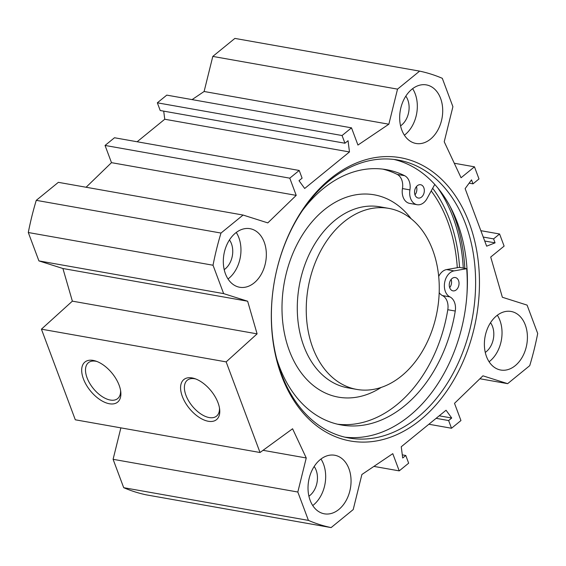 <?xml version="1.0" encoding="UTF-8"?>
<svg xmlns="http://www.w3.org/2000/svg" width="566" height="566" viewBox="0 0 566 566"><rect width="100%" height="100%" fill="white"/><g stroke="black" fill="none" stroke-linecap="round" stroke-linejoin="round"><path stroke-width="0.85" d="M312.729 505.544A29.743 21.211 100 0 0 320.972 459.026M320.222 459.613A29.743 21.211 -80 0 1 334.725 455.248A29.743 21.211 -80 0 1 350.425 488.232A29.743 21.211 -80 0 1 324.353 513.815A29.743 21.211 -80 0 1 308.13 490.97A29.743 21.211 -80 0 1 320.222 459.613M308.909 496.198A18.388 13.11 100 0 0 309.92 495.441A18.388 13.11 100 0 0 314.172 466.49M489.095 361.759A29.743 21.211 100 0 0 497.33 315.241M496.58 315.821A29.743 21.211 -80 0 1 511.084 311.463A29.743 21.211 -80 0 1 526.783 344.446A29.743 21.211 -80 0 1 500.712 370.03A29.743 21.211 -80 0 1 484.489 347.184A29.743 21.211 -80 0 1 496.58 315.821M485.267 352.413A18.388 13.11 100 0 0 486.286 351.656A18.388 13.11 100 0 0 490.531 322.705M404.386 135.196A29.743 21.211 100 0 0 412.621 88.678M411.871 89.265A29.743 21.211 -80 0 1 426.375 84.9A29.743 21.211 -80 0 1 442.081 117.884A29.743 21.211 -80 0 1 416.003 143.467A29.743 21.211 -80 0 1 399.78 120.622A29.743 21.211 -80 0 1 411.871 89.265M400.558 125.85A18.388 13.11 100 0 0 401.577 125.093A18.388 13.11 100 0 0 405.822 96.142M228.02 278.981A29.743 21.211 100 0 0 236.263 232.463M235.513 233.05A29.743 21.211 -80 0 1 250.016 228.685A29.743 21.211 -80 0 1 265.716 261.669A29.743 21.211 -80 0 1 239.644 287.252A29.743 21.211 -80 0 1 223.421 264.407A29.743 21.211 -80 0 1 235.513 233.05M224.2 269.635A18.388 13.11 100 0 0 225.211 268.878A18.388 13.11 100 0 0 229.463 239.927M465.556 223.973A141.132 100.663 -80 0 1 452.708 374.076A141.132 100.663 -80 0 1 348.889 437.992A141.132 100.663 -80 0 1 274.383 281.472A141.132 100.663 -80 0 1 398.11 160.058A141.132 100.663 -80 0 1 465.556 223.973M469.186 222.863A143.835 102.588 100 0 0 289.424 233.22A143.835 102.588 100 0 0 367.483 441.989A143.835 102.588 100 0 0 469.186 222.863M344.807 437.15A141.132 100.663 100 0 0 445.817 370.157A141.132 100.663 100 0 0 457.349 222.516A141.132 100.663 100 0 0 393.986 159.449M192.093 99.602L204.114 91.494L212.795 56.416L397.53 89.131L388.849 124.209L357.945 145.052L351.507 127.838L342.069 135.529L344.949 143.233L348.04 140.715L349.477 151.957L304.685 188.478L299.011 180.688L302.095 178.17L299.216 170.465L289.778 178.163L296.216 195.376L267.81 222.891L243.083 215.052L58.355 182.337L36.266 200.343A232.513 165.838 100 0 0 28.3 232.52L38.913 260.898L62.911 268.51L72.37 301.147L41.424 329.171L75.306 419.795L260.035 452.51L226.152 361.886L257.098 333.862L247.646 301.225L223.641 293.613L213.028 265.235A232.513 165.838 -80 0 1 220.995 233.058L243.083 215.052M373.907 466.398L399.221 470.877L392.783 453.663L361.886 474.506L353.205 509.584L331.117 527.59A232.513 165.838 -80 0 1 308.435 520.402L297.822 492.024L306.248 457.972L292.58 428.766L260.035 452.51M399.221 470.877L408.659 463.186L405.78 455.481L402.695 458L401.252 446.758L446.05 410.237L451.718 418.026L448.633 420.545L451.512 428.25L460.95 420.552L454.512 403.339L482.925 375.824L507.645 383.663L479.897 378.753M397.53 89.131L419.618 71.125A232.513 165.838 -80 0 1 442.301 78.313L452.906 106.691L444.225 141.769L461.064 177.752L474.471 166.821L478.999 178.948L473.006 183.837L471.52 179.868L465.132 188.627L486.647 246.175L495.073 242.856L493.587 238.887L499.587 233.999L504.115 246.118L490.715 257.049L502.367 297.263L527.087 305.102L537.7 333.48A232.513 165.838 -80 0 1 529.734 365.657L507.645 383.663M459.564 267.421A143.17 102.113 100 0 0 449.722 219.849A143.17 102.113 100 0 0 432.665 188.273M419.618 71.125L234.883 38.41L212.795 56.416M120.876 427.861L113.094 459.309L123.699 487.687A232.513 165.838 100 0 0 146.382 494.875L331.117 527.59M86.103 187.247L111.488 162.661L105.05 145.448L114.488 137.75L299.216 170.465M137.128 141.762L164.748 119.242L163.708 111.134M344.949 143.233L160.22 110.519L157.341 102.814L166.779 95.123L351.507 127.838M219.481 408.029A23.156 12.509 50.8 0 1 216.573 416.109A23.156 12.509 50.8 0 1 209.201 417.567A23.156 12.509 50.8 0 1 188.584 400.799A23.156 12.509 50.8 0 1 187.311 380.21A23.156 12.509 50.8 0 1 195.808 378.994M208.281 421.267A25.866 13.966 -129.2 0 0 219.658 409.31A25.866 13.966 -129.2 0 0 194.591 378.562A25.866 13.966 -129.2 0 0 181.813 394.955A25.866 13.966 -129.2 0 0 208.281 421.267M226.152 361.886L41.424 329.171M109.387 403.756A25.866 13.966 -129.2 0 0 120.763 391.792A25.866 13.966 -129.2 0 0 95.696 361.044A25.866 13.966 -129.2 0 0 82.919 377.444A25.866 13.966 -129.2 0 0 109.387 403.756M120.579 390.512A23.156 12.509 50.8 0 1 117.678 398.591A23.156 12.509 50.8 0 1 110.299 400.049A23.156 12.509 50.8 0 1 89.69 383.281A23.156 12.509 50.8 0 1 88.409 362.693A23.156 12.509 50.8 0 1 96.913 361.476M164.748 119.242L349.477 151.957M157.341 102.814L342.069 135.529M204.114 91.494L388.849 124.209M111.488 162.661L296.216 195.376M105.05 145.448L289.778 178.163M220.995 233.058L36.266 200.343M439.209 415.812L451.718 418.026M436.124 418.331L448.633 420.545M428.872 424.238L451.512 428.25M402.292 454.866L405.78 455.481M213.028 265.235L28.3 232.52M223.641 293.613L38.913 260.898M247.646 301.225L62.911 268.51M257.098 333.862L72.37 301.147M306.248 457.972L263.041 450.317M297.822 492.024L113.094 459.309M308.435 520.402L123.699 487.687M499.587 233.999L480.859 230.68M493.587 238.887L483.237 237.055M495.073 242.856L484.722 241.017M473.006 183.837L469.129 183.151M474.471 166.821L454.279 163.249M312.793 347.779A91.925 65.564 -80 0 1 321.163 250.009A91.925 65.564 -80 0 1 388.785 208.38A91.925 65.564 -80 0 1 437.313 310.331A91.925 65.564 -80 0 1 356.721 389.408A91.925 65.564 -80 0 1 312.793 347.779M276.477 358.087A129.642 92.463 100 0 0 341.192 424.96A129.642 92.463 100 0 0 455.255 311.038A13.52 9.643 100 0 0 449.928 296.902A13.52 9.643 -80 0 1 444.593 282.858A13.52 9.643 -80 0 1 454.052 270.895L466.709 268.687L459.245 267.364L446.588 269.572A13.52 9.643 -80 0 0 438.707 276.449M449.687 287.655A6.757 4.818 100 0 0 451.144 279.427M456.267 289.863A6.757 4.818 -80 0 1 452.97 290.86A6.757 4.818 -80 0 1 449.397 283.361A6.757 4.818 -80 0 1 455.326 277.545A6.757 4.818 -80 0 1 459.012 282.738A6.757 4.818 -80 0 1 456.267 289.863M414.984 194.838A6.757 4.818 100 0 0 416.442 186.61M421.564 197.053A6.757 4.818 -80 0 1 418.267 198.043A6.757 4.818 -80 0 1 414.694 190.544A6.757 4.818 -80 0 1 420.623 184.728A6.757 4.818 -80 0 1 424.309 189.921A6.757 4.818 -80 0 1 421.564 197.053M434.766 184.431L427.019 198.595A13.52 9.643 -80 0 1 417.085 204.701A13.52 9.643 -80 0 1 409.918 189.886A13.52 9.643 100 0 0 404.655 175.708A129.642 92.463 100 0 0 386.401 169.659A129.642 92.463 100 0 0 302.661 210.241M417.085 204.701L409.621 203.378A13.52 9.643 -80 0 1 402.454 188.563A13.52 9.643 100 0 0 397.19 174.385A129.642 92.463 100 0 0 382.651 169.1M337.478 424.196A129.642 92.463 100 0 0 447.791 309.715A13.52 9.643 100 0 0 442.471 295.579A13.52 9.643 -80 0 1 439.195 292.657M466.709 268.687A148.702 106.061 -80 0 1 466.95 294.49M431.221 190.919A140.05 99.892 -80 0 1 457.293 267.704M381.222 387.399A102.736 73.276 -80 0 1 289.318 350.623A102.736 73.276 -80 0 1 314.646 218.858A102.736 73.276 -80 0 1 411.1 218.688M356.721 389.408L347.765 387.823A91.925 65.564 -80 0 1 303.836 346.194A91.925 65.564 -80 0 1 312.206 248.424A91.925 65.564 -80 0 1 379.828 206.795L388.785 208.38M463.257 268.072A148.158 105.672 100 0 0 452.977 217.195A148.158 105.672 100 0 0 437.829 187.976M464.806 268.348A149.24 106.443 100 0 0 454.427 216.75A149.24 106.443 100 0 0 450.147 206.505M455.255 311.038L447.791 309.715M404.655 175.708L397.19 174.385M409.918 189.886L402.454 188.563M454.052 270.895L446.588 269.572M449.928 296.902L442.471 295.579"/></g></svg>
